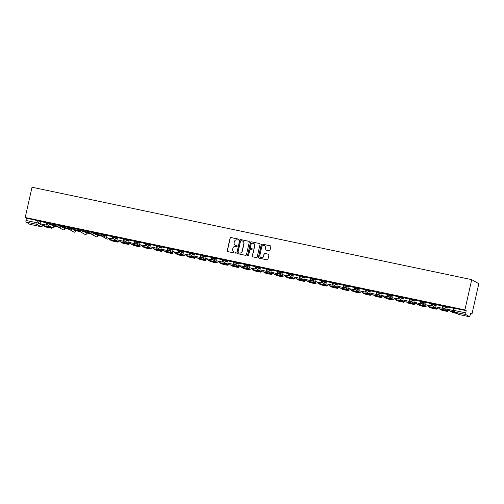 <?xml version="1.0" encoding="UTF-8"?>
<svg xmlns="http://www.w3.org/2000/svg" width="504" height="504" viewBox="0 0 504 504"><rect width="100%" height="100%" fill="white"/><g stroke="black" fill="none" stroke-linecap="round" stroke-linejoin="round"><path stroke-width="0.76" d="M238.657 239.658A0.504 0.491 -60.1 0 0 238.285 239.06L230.933 237.516A0.724 0.706 -60.1 0 0 230.082 238.077L227.228 250.746A0.724 0.706 -60.1 0 0 227.764 251.597L235.11 253.14A0.504 0.491 -60.1 0 0 235.475 252.214A0.504 0.491 -60.1 0 0 235.337 252.157L234.385 251.956A2.312 2.255 -60.1 0 1 232.678 249.241L232.917 248.182A2.312 2.255 -60.1 0 1 235.639 246.393L236.59 246.595A0.504 0.491 -60.1 0 0 236.949 245.662A0.504 0.491 -60.1 0 0 236.811 245.612L235.859 245.41A2.312 2.255 -60.1 0 1 234.152 242.689L234.392 241.637A2.312 2.255 -60.1 0 1 237.113 239.847L238.064 240.049A0.504 0.491 -60.1 0 0 238.657 239.658M238.493 239.161A0.504 0.491 -60.1 0 0 238.43 239.142L231.078 237.598A0.724 0.706 -60.1 0 0 230.227 238.159L227.367 250.828A0.724 0.706 -60.1 0 0 227.632 251.559M235.544 252.258A0.504 0.491 -60.1 0 0 235.475 252.239L234.385 251.956M237.019 245.713A0.504 0.491 -60.1 0 0 236.949 245.694L235.859 245.41M269.149 250.746A0.724 0.706 -60.1 0 0 269.999 250.186L270.799 246.632A0.724 0.706 -60.1 0 0 270.27 245.782L262.105 244.068A0.724 0.706 -60.1 0 0 261.255 244.629L258.401 257.298A0.724 0.706 -60.1 0 0 258.93 258.149L267.095 259.862A0.724 0.706 -60.1 0 0 267.945 259.308L268.916 255.011A0.724 0.706 -60.1 0 0 268.38 254.161L264.883 253.43A0.724 0.706 -60.1 0 0 264.033 253.984L263.554 256.114A1.934 1.884 -60.1 0 1 260.738 257.405A1.934 1.884 -60.1 0 1 259.856 255.339L261.733 246.998A1.934 1.884 -60.1 0 1 264.55 245.706A1.934 1.884 -60.1 0 1 265.438 247.773L265.123 249.165A0.724 0.706 -60.1 0 0 265.658 250.016L269.149 250.746M471.725 279.644L464.902 309.916L25.2 217.501L32.023 187.236L471.725 279.644L478.8 283.714L471.977 313.979L470.629 313.696M249.285 242.109A0.724 0.706 -60.1 0 0 248.749 241.265L240.584 239.545A0.724 0.706 -60.1 0 0 239.734 240.106L236.88 252.775A0.724 0.706 -60.1 0 0 237.416 253.625L245.58 255.345A0.724 0.706 -60.1 0 0 246.431 254.785L249.285 242.109M251.345 241.807L259.51 243.52A0.724 0.706 -60.1 0 1 260.045 244.371L257.185 257.046A0.724 0.706 -60.1 0 1 256.334 257.601L252.844 256.87A0.724 0.706 -60.1 0 1 252.309 256.019L253.468 250.879A0.724 0.706 -60.1 0 0 252.932 250.028L250.614 249.543A0.724 0.706 -60.1 0 0 249.763 250.104L248.56 255.452A0.504 0.491 -60.1 0 1 247.823 255.793A0.504 0.491 -60.1 0 1 247.59 255.251L250.494 242.367A0.724 0.706 -60.1 0 1 251.345 241.807L259.51 243.52M53.985 226.132L58.357 227.052M64.978 228.444L69.35 229.364M75.978 230.756L80.35 231.676M86.972 233.069L91.344 233.988M97.971 235.381L102.343 236.294M464.902 309.916L466.156 310.634L465.614 314.452L469.621 316.758L470.723 313.261L471.977 313.979M25.2 217.501L26.454 218.226L39.073 220.979L40.433 221.76M25.912 222.043L29.919 224.349L40.843 226.643L36.836 224.343L25.912 222.043L25.95 220.45L36.88 222.743L38.569 223.203L42.563 225.546M26.454 218.226L25.95 220.45M29.956 224.356L40.862 226.649A1.474 1.436 -60.1 0 0 42.575 225.502L42.84 224.343M46.96 222.888L40.503 221.464M51.679 223.883L58.023 225.212L51.691 223.808M58.004 226.164L54.526 225.433M62.672 226.189L69.016 227.524L62.691 226.12M68.998 228.476L65.52 227.745M73.672 228.501L80.01 229.837L73.685 228.432M79.997 230.788L76.52 230.057M84.666 230.813L91.01 232.149L84.685 230.738M90.991 233.1L87.513 232.369M95.659 233.125L102.003 234.461L95.678 233.05M101.991 235.412L98.507 234.675M112.934 236.754L106.445 235.311L105.979 237.548L112.253 238.864L112.751 236.641M116.978 239.854L123.43 241.277L123.782 238.959L117.438 237.623L116.978 239.854L123.247 241.177L123.751 238.953M134.927 241.378L128.47 239.954M145.921 243.69L139.463 242.267M156.92 246.002L150.431 244.56L149.965 246.79L156.24 248.107L156.738 245.883M167.914 248.308L161.456 246.891M171.958 251.408L178.416 252.838L178.762 250.513L172.418 249.178L171.958 251.408L178.227 252.731L178.731 250.507M189.907 252.932L183.418 251.49L182.952 253.72L189.227 255.043L189.724 252.819M200.907 255.244L194.443 253.821M204.945 258.344L211.403 259.768L211.756 257.443L205.412 256.114L204.945 258.344L211.22 259.661L211.718 257.437M222.894 259.862L216.436 258.445M233.894 262.174L227.405 260.732L226.939 262.968L233.207 264.285L233.711 262.061M237.932 265.274L244.39 266.698L244.742 264.38L238.398 263.044L237.932 265.274L244.207 266.597L244.705 264.373M255.887 266.799L249.43 265.375M266.881 269.111L260.392 267.668L259.925 269.898L266.2 271.215L266.698 268.991M277.874 271.423L271.417 269.999M288.874 273.729L282.416 272.311M292.912 276.835L299.37 278.258L299.723 275.934L293.378 274.598L292.912 276.835L299.187 278.151L299.685 275.927M310.867 278.353L304.372 276.91L303.906 279.14L310.18 280.463L310.685 278.239M321.861 280.665L315.403 279.241M325.899 283.765L332.356 285.188L332.709 282.87L326.365 281.534L325.899 283.765L332.174 285.081L332.678 282.857M343.854 285.289L337.396 283.865M354.848 287.595L348.359 286.159L347.892 288.389L354.167 289.706L354.665 287.482M358.886 290.695L365.343 292.125L365.696 289.8L359.352 288.464L358.886 290.695L365.161 292.018L365.665 289.794M376.841 292.219L370.383 290.795M387.834 294.531L381.345 293.089L380.879 295.319L387.154 296.636L387.658 294.412M398.834 296.843L392.345 295.401L391.879 297.631L398.147 298.948L398.651 296.724M409.828 299.149L403.37 297.732M413.872 302.255L420.323 303.679L420.676 301.354L414.332 300.019L413.872 302.255L420.141 303.572L420.645 301.348M431.821 303.773L425.332 302.331L424.866 304.561L431.141 305.884L431.638 303.66M442.814 306.086L436.357 304.662M446.859 309.185L453.316 310.609L453.669 308.291L447.325 306.955L446.859 309.185L453.127 310.502L453.631 308.278M443.104 305.89L445.927 306.482L447.287 307.27M432.111 303.584L434.927 304.177L436.294 304.958M421.111 301.272L423.933 301.864L425.294 302.646M410.117 298.96L412.94 299.552L414.301 300.334M399.124 296.648L401.94 297.24L403.307 298.028M388.124 294.336L390.946 294.928L392.307 295.716M377.131 292.024L381.314 293.404M366.131 289.718L368.953 290.31L370.314 291.091M355.137 287.406L357.96 287.998L359.321 288.779M344.144 285.094L346.96 285.686L348.327 286.467M333.144 282.782L335.966 283.374L337.327 284.161M322.151 280.47L324.967 281.062L326.334 281.849M311.151 278.164L313.973 278.756L315.334 279.537M300.157 275.852L302.98 276.444L304.34 277.225M289.164 273.54L291.98 274.132L293.347 274.913M278.164 271.228L280.986 271.82L282.347 272.607M267.17 268.916L269.987 269.508L271.354 270.295M256.171 266.603L258.993 267.196L260.354 267.983M245.177 264.298L247.993 264.89L249.36 265.671M234.184 261.986L237 262.578L238.367 263.359M223.184 259.673L226.006 260.266L227.367 261.047M212.19 257.361L215.006 257.954L216.374 258.741M201.191 255.049L204.013 255.641L205.374 256.429M190.197 252.737L194.38 254.117M179.203 250.431L182.02 251.023L183.38 251.805M168.204 248.119L171.026 248.711L172.387 249.493M157.21 245.807L160.026 246.399L161.393 247.181M146.21 243.495L149.033 244.087L150.394 244.875M135.217 241.183L138.033 241.775L139.4 242.563M124.217 238.877L127.04 239.469L128.4 240.251M113.224 236.565L116.046 237.157L117.407 237.938M102.23 234.253L105.046 234.845L106.413 235.626M91.23 231.941L94.053 232.533L98.059 234.839L97.908 235.651L98.059 234.839M80.237 229.629L83.053 230.221L87.06 232.527L86.908 233.339L87.06 232.527M69.237 227.317L72.059 227.909L76.066 230.215L75.915 231.034L76.066 230.215M58.244 225.011L61.066 225.603L65.066 227.903L64.921 228.722L65.066 227.903M47.25 222.699L50.066 223.291L54.073 225.59L53.922 226.409L54.073 225.59M54.508 225.508L58.01 226.246M65.501 227.821L69.004 228.558M76.501 230.133L80.004 230.863M87.494 232.439L90.997 233.176M98.494 234.751L101.991 235.488M466.156 310.634L454.104 308.202M235.286 245.202A2.312 2.255 -60.1 0 0 235.998 245.492M233.812 251.748A2.312 2.255 -60.1 0 0 234.524 252.038M249.02 241.384A0.724 0.706 -60.1 0 0 248.894 241.34L240.729 239.627A0.724 0.706 -60.1 0 0 239.879 240.188L237.019 252.857A0.724 0.706 -60.1 0 0 237.283 253.588M241.126 240.692A0.504 0.491 -60.1 0 0 240.528 241.082L238.02 252.208A0.504 0.491 -60.1 0 0 238.398 252.8L239.4 253.014A2.312 2.255 -60.1 0 0 242.122 251.225L243.835 243.621A2.312 2.255 -60.1 0 0 242.128 240.899L241.126 240.692M242.846 241.189A2.312 2.255 -60.1 0 1 243.974 243.703L242.26 251.307A2.312 2.255 -60.1 0 1 239.539 253.09L238.537 252.882M253.203 250.154A0.724 0.706 -60.1 0 1 253.607 250.961L252.454 256.101A0.724 0.706 -60.1 0 0 252.712 256.826M251.49 241.888A0.724 0.706 -60.1 0 0 250.639 242.449L247.735 255.333A0.504 0.491 -60.1 0 0 247.899 255.824M254.671 245.549A1.934 1.884 -60.1 0 0 253.783 243.482A1.934 1.884 -60.1 0 0 250.967 244.768L250.305 247.71A0.724 0.706 -60.1 0 0 250.841 248.56L253.159 249.045A0.724 0.706 -60.1 0 0 254.01 248.485L254.81 245.631A1.934 1.884 -60.1 0 0 253.852 243.52M254.81 245.631L254.148 248.567A0.724 0.706 -60.1 0 1 253.298 249.127L250.979 248.642M264.619 245.75A1.934 1.884 -60.1 0 1 265.577 247.855L265.262 249.247A0.724 0.706 -60.1 0 0 265.526 249.971M260.814 257.443A1.934 1.884 -60.1 0 0 263.699 256.196L263.554 256.114M268.651 254.281A0.724 0.706 -60.1 0 0 268.525 254.243L265.028 253.512A0.724 0.706 -60.1 0 0 264.178 254.066L263.699 256.196M270.541 245.908A0.724 0.706 -60.1 0 0 270.409 245.864L262.244 244.15A0.724 0.706 -60.1 0 0 261.393 244.711L258.539 257.38A0.724 0.706 -60.1 0 0 258.804 258.111M46.595 226.321L45.032 226.019L46.677 226.964L49.921 227.644L46.595 226.321M46.966 222.869L46.462 225.105L40.005 223.681L40.503 221.458M46.274 224.998L46.778 222.774M46.462 225.105L40.005 223.681M49.486 226.844L43.218 225.527L45.65 226.926L48.189 227.613L51.969 228.287L49.486 226.844A1.84 0.391 -78.1 0 1 49.367 225.994M43.218 225.527A1.84 0.391 -78.1 0 1 43.117 224.4M46.815 226.372L46.677 226.964M112.568 240.188L111.012 239.885L112.657 240.83L115.895 241.511L112.568 240.188M112.94 236.735L112.436 238.972L105.979 237.548M115.466 240.71L109.192 239.394L111.63 240.792L116.21 241.907L117.942 242.153L115.466 240.71A1.84 0.391 -78.1 0 1 115.34 239.86M109.192 239.394A1.84 0.391 -78.1 0 1 109.091 238.266M112.789 240.238L112.657 240.83M123.568 242.5L122.006 242.197L123.65 243.142L126.895 243.823L123.568 242.5M126.46 243.023L120.191 241.7L122.623 243.104L125.162 243.791L128.936 244.459L126.46 243.023A1.84 0.391 -78.1 0 1 126.34 242.166M120.191 241.7A1.84 0.391 -78.1 0 1 120.091 240.578M123.782 242.544L123.65 243.142M134.562 244.812L133.006 244.509L134.65 245.454L137.888 246.135L134.562 244.812M134.933 241.353L134.429 243.589L127.972 242.166L128.47 239.942M134.247 243.482L134.744 241.265M134.429 243.589L127.972 242.166M137.46 245.335L131.185 244.012L133.617 245.41L136.156 246.103L139.936 246.771L137.46 245.335A1.84 0.391 -78.1 0 1 137.334 244.478M131.185 244.012A1.84 0.391 -78.1 0 1 131.084 242.89M134.782 244.856L134.65 245.454M145.555 247.124L143.999 246.815L145.643 247.76L148.888 248.441L145.555 247.124M145.927 243.665L145.423 245.902L138.965 244.478L139.469 242.254M145.24 245.794L145.744 243.571M145.423 245.902L138.965 244.478M148.453 247.64L142.178 246.324L144.617 247.722L149.197 248.844L150.929 249.083L148.453 247.64A1.84 0.391 -78.1 0 1 148.333 246.79M142.178 246.324A1.84 0.391 -78.1 0 1 142.084 245.202M145.776 247.168L145.643 247.76M156.555 249.436L154.993 249.127L156.637 250.072L159.881 250.753L156.555 249.436M156.927 245.977L156.423 248.214L149.965 246.79M159.453 249.953L153.178 248.636L155.61 250.034L160.196 251.156L161.929 251.395L159.453 249.953A1.84 0.391 -78.1 0 1 159.327 249.102M153.178 248.636A1.84 0.391 -78.1 0 1 153.077 247.508M156.775 249.48L156.637 250.072M167.548 251.742L165.992 251.439L167.637 252.384L170.875 253.065L167.548 251.742M167.92 248.289L167.416 250.526L160.959 249.102L161.463 246.878M167.233 250.419L167.731 248.195M167.416 250.526L160.959 249.102M170.447 252.265L164.172 250.948L166.61 252.347L171.19 253.462L172.922 253.707L170.447 252.265A1.84 0.391 -78.1 0 1 170.321 251.414M164.172 250.948A1.84 0.391 -78.1 0 1 164.071 249.82M167.769 251.792L167.637 252.384M178.548 254.054L176.986 253.751L178.63 254.696L181.875 255.377L178.548 254.054M181.44 254.577L175.172 253.26L177.603 254.659L180.142 255.345L183.916 256.019L181.44 254.577A1.84 0.391 -78.1 0 1 181.32 253.726M175.172 253.26A1.84 0.391 -78.1 0 1 175.071 252.132M178.762 254.104L178.63 254.696M189.542 256.366L187.986 256.063L189.63 257.008L192.868 257.689L189.542 256.366M189.913 252.913L189.409 255.144L182.952 253.72M192.44 256.889L186.165 255.566L188.597 256.971L191.136 257.657L194.916 258.325L192.44 256.889A1.84 0.391 -78.1 0 1 192.314 256.032M186.165 255.566A1.84 0.391 -78.1 0 1 186.064 254.444M189.762 256.41L189.63 257.008M200.535 258.678L198.979 258.369L200.624 259.314L203.868 260.001L200.535 258.678M200.907 255.219L200.403 257.456L193.946 256.032L194.45 253.808M200.22 257.349L200.724 255.125M200.403 257.456L193.946 256.032M203.433 259.201L197.159 257.878L199.597 259.276L202.136 259.969L205.909 260.637L203.433 259.201A1.84 0.391 -78.1 0 1 203.314 258.344M197.159 257.878A1.84 0.391 -78.1 0 1 197.064 256.757M200.756 258.722L200.624 259.314M211.535 260.99L209.973 260.681L211.617 261.626L214.862 262.307L211.535 260.99M214.433 261.507L208.158 260.19L210.59 261.589L215.177 262.71L216.909 262.949L214.433 261.507A1.84 0.391 -78.1 0 1 214.307 260.656M208.158 260.19A1.84 0.391 -78.1 0 1 208.058 259.062M211.756 261.034L211.617 261.626M222.529 263.296L220.972 262.993L222.617 263.938L225.855 264.619L222.529 263.296M222.9 259.844L222.396 262.08L215.939 260.656L216.443 258.432M222.214 261.973L222.711 259.749M222.396 262.08L215.939 260.656M225.427 263.819L219.152 262.502L221.59 263.901L226.17 265.016L227.903 265.262L225.427 263.819A1.84 0.391 -78.1 0 1 225.301 262.968M219.152 262.502A1.84 0.391 -78.1 0 1 219.057 261.374M222.749 263.346L222.617 263.938M233.528 265.608L231.966 265.306L233.61 266.251L236.855 266.931L233.528 265.608M233.9 262.156L233.396 264.392L226.939 262.968M236.42 266.131L230.152 264.814L232.583 266.213L235.122 266.899L238.896 267.574L236.42 266.131A1.84 0.391 -78.1 0 1 236.3 265.28M230.152 264.814A1.84 0.391 -78.1 0 1 230.051 263.687M233.743 265.658L233.61 266.251M244.522 267.92L242.966 267.618L244.61 268.563L247.848 269.243L244.522 267.92M247.42 268.443L241.145 267.126L243.577 268.525L246.116 269.212L249.896 269.886L247.42 268.443A1.84 0.391 -78.1 0 1 247.294 267.593M241.145 267.126A1.84 0.391 -78.1 0 1 241.044 265.999M244.742 267.971L244.61 268.563M255.515 270.232L253.959 269.93L255.604 270.875L258.848 271.555L255.515 270.232M255.887 266.78L255.383 269.01L248.926 267.586L249.43 265.362M255.2 268.909L255.704 266.685M255.383 269.01L248.926 267.586M258.413 270.755L252.139 269.432L254.577 270.831L257.116 271.524L260.889 272.192L258.413 270.755A1.84 0.391 -78.1 0 1 258.294 269.898M252.139 269.432A1.84 0.391 -78.1 0 1 252.044 268.311M255.736 270.276L255.604 270.875M266.515 272.544L264.953 272.236L266.597 273.181L269.842 273.867L266.515 272.544M266.887 269.086L266.383 271.322L259.925 269.898M269.413 273.061L263.138 271.744L265.57 273.143L268.109 273.836L271.889 274.504L269.413 273.061A1.84 0.391 -78.1 0 1 269.287 272.21M263.138 271.744A1.84 0.391 -78.1 0 1 263.038 270.623M266.736 272.588L266.597 273.181M277.509 274.856L275.953 274.548L277.597 275.493L280.841 276.173L277.509 274.856M277.88 271.398L277.376 273.634L270.919 272.21L271.423 269.987M277.194 273.527L277.698 271.303M277.376 273.634L270.919 272.21M280.407 275.373L274.132 274.056L276.57 275.455L281.15 276.576L282.883 276.816L280.407 275.373A1.84 0.391 -78.1 0 1 280.281 274.522M274.132 274.056A1.84 0.391 -78.1 0 1 274.037 272.929M277.729 274.901L277.597 275.493M288.508 277.162L286.946 276.86L288.59 277.805L291.835 278.485L288.508 277.162M288.88 273.71L288.376 275.946L281.919 274.522L282.416 272.299M288.187 275.839L288.691 273.615M288.376 275.946L281.919 274.522M291.4 277.685L285.132 276.368L287.563 277.767L290.102 278.454L293.876 279.128L291.4 277.685A1.84 0.391 -78.1 0 1 291.281 276.835M285.132 276.368A1.84 0.391 -78.1 0 1 285.031 275.241M288.729 277.213L288.59 277.805M299.502 279.474L297.946 279.172L299.59 280.117L302.828 280.797L299.502 279.474M302.4 279.997L296.125 278.68L298.557 280.079L303.143 281.194L304.876 281.44L302.4 279.997A1.84 0.391 -78.1 0 1 302.274 279.147M296.125 278.68A1.84 0.391 -78.1 0 1 296.024 277.553M299.723 279.525L299.59 280.117M310.502 281.786L308.939 281.484L310.584 282.429L313.828 283.109L310.502 281.786M310.867 278.334L310.363 280.564L303.906 279.14M313.394 282.309L307.119 280.986L309.557 282.391L312.096 283.078L315.869 283.746L313.394 282.309A1.84 0.391 -78.1 0 1 313.274 281.452M307.119 280.986A1.84 0.391 -78.1 0 1 307.024 279.865M310.716 281.831L310.584 282.429M321.495 284.099L319.939 283.796L321.577 284.741L324.822 285.422L321.495 284.099M321.867 280.646L321.363 282.876L314.906 281.452L315.403 279.229M321.18 282.769L321.678 280.552M321.363 282.876L314.906 281.452M324.393 284.621L318.118 283.298L320.55 284.697L323.089 285.39L326.869 286.058L324.393 284.621A1.84 0.391 -78.1 0 1 324.267 283.765M318.118 283.298A1.84 0.391 -78.1 0 1 318.018 282.177M321.716 284.143L321.577 284.741M332.489 286.411L330.933 286.102L332.577 287.047L335.821 287.734L332.489 286.411M335.387 286.927L329.112 285.611L331.55 287.009L336.13 288.131L337.863 288.37L335.387 286.927A1.84 0.391 -78.1 0 1 335.261 286.077M329.112 285.611A1.84 0.391 -78.1 0 1 329.017 284.489M332.709 286.455L332.577 287.047M343.489 288.723L341.926 288.414L343.571 289.359L346.815 290.039L343.489 288.723M343.86 285.264L343.356 287.5L336.899 286.077L337.396 283.853M343.167 287.393L343.671 285.169M343.356 287.5L336.899 286.077M346.38 289.239L340.112 287.923L342.544 289.321L347.13 290.443L348.863 290.682L346.38 289.239A1.84 0.391 -78.1 0 1 346.261 288.389M340.112 287.923A1.84 0.391 -78.1 0 1 340.011 286.795M343.709 288.767L343.571 289.359M354.482 291.029L352.926 290.726L354.57 291.671L357.809 292.351L354.482 291.029M354.854 287.576L354.35 289.813L347.892 288.389M357.38 291.551L351.105 290.235L353.537 291.633L358.124 292.748L359.856 292.994L357.38 291.551A1.84 0.391 -78.1 0 1 357.254 290.701M351.105 290.235A1.84 0.391 -78.1 0 1 351.005 289.107M354.703 291.079L354.57 291.671M365.482 293.341L363.919 293.038L365.564 293.983L368.808 294.664L365.482 293.341M368.374 293.863L362.099 292.547L364.537 293.945L369.117 295.06L370.849 295.306L368.374 293.863A1.84 0.391 -78.1 0 1 368.254 293.013M362.099 292.547A1.84 0.391 -78.1 0 1 362.004 291.419M365.696 293.391L365.564 293.983M376.475 295.653L374.919 295.35L376.564 296.295L379.802 296.976L376.475 295.653M376.847 292.2L376.343 294.43L369.886 293.007L370.383 290.783M376.16 294.33L376.658 292.106M376.343 294.43L369.886 293.007M379.373 296.176L373.099 294.853L375.53 296.257L378.069 296.944L381.849 297.612L379.373 296.176A1.84 0.391 -78.1 0 1 379.247 295.319M373.099 294.853A1.84 0.391 -78.1 0 1 372.998 293.731M376.696 295.697L376.564 296.295M387.469 297.965L385.913 297.656L387.557 298.601L390.802 299.288L387.469 297.965M387.841 294.506L387.337 296.743L380.879 295.319M390.367 298.488L384.092 297.165L386.53 298.563L389.069 299.256L392.843 299.924L390.367 298.488A1.84 0.391 -78.1 0 1 390.241 297.631M384.092 297.165A1.84 0.391 -78.1 0 1 383.998 296.043M387.689 298.009L387.557 298.601M398.469 300.277L396.906 299.968L398.551 300.913L401.795 301.594L398.469 300.277M398.84 296.818L398.336 299.055L391.879 297.631M401.36 300.793L395.092 299.477L397.524 300.875L402.11 301.997L403.843 302.236L401.36 300.793A1.84 0.391 -78.1 0 1 401.241 299.943M395.092 299.477A1.84 0.391 -78.1 0 1 394.991 298.349M398.689 300.321L398.551 300.913M409.462 302.583L407.906 302.28L409.55 303.225L412.789 303.906L409.462 302.583M409.834 299.13L409.33 301.367L402.872 299.943L403.376 297.719M409.147 301.26L409.645 299.036M409.33 301.367L402.872 299.943M412.36 303.106L406.085 301.789L408.524 303.188L413.104 304.303L414.836 304.548L412.36 303.106A1.84 0.391 -78.1 0 1 412.234 302.255M406.085 301.789A1.84 0.391 -78.1 0 1 405.985 300.661M409.683 302.633L409.55 303.225M420.462 304.895L418.9 304.592L420.544 305.537L423.788 306.218L420.462 304.895M423.354 305.418L417.085 304.101L419.517 305.5L422.056 306.186L425.83 306.86L423.354 305.418A1.84 0.391 -78.1 0 1 423.234 304.567M417.085 304.101A1.84 0.391 -78.1 0 1 416.984 302.973M420.676 304.945L420.544 305.537M431.456 307.207L429.899 306.904L431.544 307.849L434.782 308.53L431.456 307.207M431.827 303.755L431.323 305.985L424.866 304.561M434.354 307.73L428.079 306.413L430.511 307.812L433.049 308.498L436.829 309.173L434.354 307.73A1.84 0.391 -78.1 0 1 434.228 306.879M428.079 306.413A1.84 0.391 -78.1 0 1 427.978 305.285M431.676 307.257L431.544 307.849M442.449 309.519L440.893 309.217L442.537 310.162L445.782 310.842L442.449 309.519M442.821 306.067L442.317 308.297L435.859 306.873L436.363 304.649M442.134 308.196L442.638 305.972M442.317 308.297L435.859 306.873M445.347 310.042L439.072 308.719L441.51 310.118L444.049 310.81L447.823 311.478L445.347 310.042A1.84 0.391 -78.1 0 1 445.227 309.185M439.072 308.719A1.84 0.391 -78.1 0 1 438.978 307.598M442.669 309.563L442.537 310.162M454.299 312.014L451.886 311.522L453.531 312.467L456.038 313.016M456.901 313.513L452.504 312.43L450.072 311.031A1.84 0.391 -78.1 0 1 449.971 309.91M453.669 311.875L453.531 312.467M465.614 314.452L454.69 312.159L458.69 314.458L469.621 316.758L458.716 314.471A1.474 1.436 119.9 0 1 458.281 314.301A1.474 1.474 0 0 0 458.716 314.471L458.734 314.471M39.073 220.979L38.569 223.203A1.474 1.436 -60.1 0 1 36.836 224.343L37.378 220.519M445.927 306.482L445.75 307.276L447.111 308.057M434.927 304.177L434.75 304.964L436.118 305.745M423.933 301.864L423.757 302.652L425.118 303.433M412.94 299.552L412.757 300.34L414.124 301.127M401.94 297.24L401.764 298.028L403.124 298.815M390.946 294.928L390.77 295.722L392.131 296.503M379.947 292.622L379.77 293.41L381.137 294.191M368.953 290.31L368.777 291.098L370.138 291.879M357.96 287.998L357.777 288.786L359.144 289.573M346.96 285.686L346.784 286.474L348.144 287.261M335.966 283.374L335.79 284.161L337.151 284.949M324.967 281.062L324.79 281.856L326.157 282.637M313.973 278.756L313.797 279.544L315.158 280.325M302.98 276.444L302.797 277.231L304.164 278.013M291.98 274.132L291.803 274.919L293.164 275.707M280.986 271.82L280.804 272.607L282.171 273.395M269.987 269.508L269.81 270.302L271.177 271.083M258.993 267.196L258.817 267.989L260.177 268.771M247.993 264.89L247.817 265.677L249.184 266.459M237 262.578L236.823 263.365L238.184 264.146M226.006 260.266L225.823 261.053L227.191 261.841M215.006 257.954L214.83 258.741L216.191 259.529M204.013 255.641L203.837 256.435L205.197 257.216M193.013 253.336L192.837 254.123L194.204 254.904M182.02 251.023L181.843 251.811L183.204 252.592M171.026 248.711L170.843 249.499L172.211 250.286M160.026 246.399L159.85 247.187L161.211 247.974M149.033 244.087L148.856 244.875L150.217 245.662M138.033 241.775L137.857 242.569L139.224 243.35M127.04 239.469L126.863 240.257L128.224 241.038M116.046 237.157L115.863 237.945L117.23 238.726M105.046 234.845L104.87 235.633L106.231 236.42M94.053 232.533L93.876 233.321L97.877 235.626A1.474 1.436 119.9 0 1 96.144 236.76A1.474 1.436 -60.1 0 1 95.735 236.609A1.474 1.474 0 0 0 97.908 235.651M83.053 230.221L82.877 231.015L86.883 233.314A1.474 1.436 119.9 0 1 85.151 234.454A1.474 1.436 -60.1 0 1 84.741 234.297A1.474 1.474 0 0 0 86.908 233.339M72.059 227.909L71.883 228.703L75.89 231.002A1.474 1.436 119.9 0 1 74.151 232.142A1.474 1.436 -60.1 0 1 73.742 231.985A1.474 1.474 0 0 0 75.915 231.034M61.066 225.603L60.883 226.391L64.89 228.69A1.474 1.436 119.9 0 1 63.157 229.83A1.474 1.436 -60.1 0 1 62.748 229.673A1.474 1.474 0 0 0 64.921 228.722M50.066 223.291L49.89 224.078L53.896 226.378A1.474 1.436 119.9 0 1 52.164 227.518A1.474 1.436 -60.1 0 1 51.748 227.361A1.474 1.474 0 0 0 53.922 226.409M47.067 223.486L49.89 224.078A1.474 1.436 119.9 0 1 47.748 225.061A1.474 1.436 119.9 0 1 47.067 223.486M58.067 225.798L60.883 226.391A1.474 1.436 119.9 0 1 58.741 227.373A1.474 1.436 119.9 0 1 58.067 225.798M69.061 228.11L71.883 228.703A1.474 1.436 119.9 0 1 69.735 229.679A1.474 1.436 119.9 0 1 69.061 228.11M80.06 230.416L82.877 231.015A1.474 1.436 119.9 0 1 80.735 231.991A1.474 1.436 119.9 0 1 80.06 230.416M91.054 232.728L93.876 233.321A1.474 1.436 119.9 0 1 91.728 234.303A1.474 1.436 119.9 0 1 91.054 232.728M102.047 235.04L104.87 235.633A1.474 1.436 119.9 0 1 102.728 236.615A1.474 1.436 119.9 0 1 102.047 235.04M113.047 237.352L115.863 237.945A1.474 1.436 119.9 0 1 113.721 238.928A1.474 1.436 119.9 0 1 113.047 237.352M124.041 239.665L126.863 240.257A1.474 1.436 119.9 0 1 124.715 241.24A1.474 1.436 119.9 0 1 124.041 239.665M135.041 241.977L137.857 242.569A1.474 1.436 119.9 0 1 135.715 243.545A1.474 1.436 119.9 0 1 135.041 241.977M146.034 244.282L148.856 244.875A1.474 1.436 119.9 0 1 146.708 245.858A1.474 1.436 119.9 0 1 146.034 244.282M157.028 246.595L159.85 247.187A1.474 1.436 119.9 0 1 157.708 248.17A1.474 1.436 119.9 0 1 157.028 246.595M168.027 248.907L170.843 249.499A1.474 1.436 119.9 0 1 168.701 250.482A1.474 1.436 119.9 0 1 168.027 248.907M179.021 251.219L181.843 251.811A1.474 1.436 119.9 0 1 179.695 252.794A1.474 1.436 119.9 0 1 179.021 251.219M190.021 253.531L192.837 254.123A1.474 1.436 119.9 0 1 190.695 255.106A1.474 1.436 119.9 0 1 190.021 253.531M201.014 255.843L203.837 256.435A1.474 1.436 119.9 0 1 201.688 257.412A1.474 1.436 119.9 0 1 201.014 255.843M212.014 258.149L214.83 258.741A1.474 1.436 119.9 0 1 212.688 259.724A1.474 1.436 119.9 0 1 212.014 258.149M223.007 260.461L225.823 261.053A1.474 1.436 119.9 0 1 223.681 262.036A1.474 1.436 119.9 0 1 223.007 260.461M234.001 262.773L236.823 263.365A1.474 1.436 119.9 0 1 234.681 264.348A1.474 1.436 119.9 0 1 234.001 262.773M245.001 265.085L247.817 265.677A1.474 1.436 119.9 0 1 245.675 266.66A1.474 1.436 119.9 0 1 245.001 265.085M255.994 267.397L258.817 267.989A1.474 1.436 119.9 0 1 256.668 268.966A1.474 1.436 119.9 0 1 255.994 267.397M266.994 269.703L269.81 270.302A1.474 1.436 119.9 0 1 267.668 271.278A1.474 1.436 119.9 0 1 266.994 269.703M277.988 272.015L280.804 272.607A1.474 1.436 119.9 0 1 278.662 273.59A1.474 1.436 119.9 0 1 277.988 272.015M288.981 274.327L291.803 274.919A1.474 1.436 119.9 0 1 289.661 275.902A1.474 1.436 119.9 0 1 288.981 274.327M299.981 276.639L302.797 277.231A1.474 1.436 119.9 0 1 300.655 278.214A1.474 1.436 119.9 0 1 299.981 276.639M310.974 278.951L313.797 279.544A1.474 1.436 119.9 0 1 311.648 280.526A1.474 1.436 119.9 0 1 310.974 278.951M321.974 281.264L324.79 281.856A1.474 1.436 119.9 0 1 322.648 282.832A1.474 1.436 119.9 0 1 321.974 281.264M332.968 283.569L335.79 284.161A1.474 1.436 119.9 0 1 333.642 285.144A1.474 1.436 119.9 0 1 332.968 283.569M343.961 285.881L346.784 286.474A1.474 1.436 119.9 0 1 344.641 287.456A1.474 1.436 119.9 0 1 343.961 285.881M354.961 288.193L357.777 288.786A1.474 1.436 119.9 0 1 355.635 289.769A1.474 1.436 119.9 0 1 354.961 288.193M365.954 290.506L368.777 291.098A1.474 1.436 119.9 0 1 366.629 292.081A1.474 1.436 119.9 0 1 365.954 290.506M376.954 292.818L379.77 293.41A1.474 1.436 119.9 0 1 377.628 294.393A1.474 1.436 119.9 0 1 376.954 292.818M387.948 295.13L390.77 295.722A1.474 1.436 119.9 0 1 388.622 296.698A1.474 1.436 119.9 0 1 387.948 295.13M398.941 297.436L401.764 298.028A1.474 1.436 119.9 0 1 399.622 299.011A1.474 1.436 119.9 0 1 398.941 297.436M409.941 299.748L412.757 300.34A1.474 1.436 119.9 0 1 410.615 301.323A1.474 1.436 119.9 0 1 409.941 299.748M420.935 302.06L423.757 302.652A1.474 1.436 119.9 0 1 421.609 303.635A1.474 1.436 119.9 0 1 420.935 302.06M431.934 304.372L434.75 304.964A1.474 1.436 119.9 0 1 432.608 305.947A1.474 1.436 119.9 0 1 431.934 304.372M442.928 306.684L445.75 307.276A1.474 1.436 119.9 0 1 443.602 308.259A1.474 1.436 119.9 0 1 442.928 306.684M108.788 238.203A1.474 1.436 119.9 0 1 107.144 239.072A1.474 1.436 -60.1 0 1 106.728 238.915A1.474 1.474 0 0 0 108.826 238.209M119.782 240.515A1.474 1.436 119.9 0 1 118.138 241.384L117.942 242.153M119.82 240.521A1.474 1.474 0 0 1 117.728 241.227A1.474 1.436 -60.1 0 0 118.138 241.384M130.782 242.827A1.474 1.436 119.9 0 1 129.137 243.697A1.474 1.436 -60.1 0 1 128.722 243.539A1.474 1.474 0 0 0 130.82 242.833M141.775 245.133A1.474 1.436 119.9 0 1 140.131 246.009A1.474 1.436 -60.1 0 1 139.721 245.851A1.474 1.474 0 0 0 141.813 245.146M152.775 247.445A1.474 1.436 119.9 0 1 151.124 248.321A1.474 1.436 -60.1 0 1 150.715 248.163A1.474 1.474 0 0 0 152.806 247.451M163.768 249.757A1.474 1.436 119.9 0 1 162.124 250.627A1.474 1.436 -60.1 0 1 161.708 250.475A1.474 1.474 0 0 0 163.806 249.763M174.762 252.069A1.474 1.436 119.9 0 1 173.118 252.939A1.474 1.436 -60.1 0 1 172.708 252.781A1.474 1.474 0 0 0 174.8 252.076M185.762 254.381A1.474 1.436 119.9 0 1 184.118 255.251A1.474 1.436 -60.1 0 1 183.702 255.093A1.474 1.474 0 0 0 185.8 254.388M196.755 256.687A1.474 1.436 119.9 0 1 195.111 257.563A1.474 1.436 -60.1 0 1 194.702 257.405A1.474 1.474 0 0 0 196.793 256.7M207.755 258.999A1.474 1.436 119.9 0 1 206.104 259.875A1.474 1.436 -60.1 0 1 205.695 259.718A1.474 1.474 0 0 0 207.787 259.012M218.749 261.311A1.474 1.436 119.9 0 1 217.104 262.187A1.474 1.436 -60.1 0 1 216.695 262.03A1.474 1.474 0 0 0 218.786 261.318M229.748 263.623A1.474 1.436 119.9 0 1 228.098 264.493L227.903 265.262M229.78 263.63A1.474 1.474 0 0 1 227.688 264.335A1.474 1.436 -60.1 0 0 228.098 264.493M240.742 265.936A1.474 1.436 119.9 0 1 239.098 266.805L238.896 267.574M240.78 265.942A1.474 1.474 0 0 1 238.682 266.647A1.474 1.436 -60.1 0 0 239.098 266.805M251.735 268.248A1.474 1.436 119.9 0 1 250.091 269.117L249.896 269.886M251.773 268.254A1.474 1.474 0 0 1 249.682 268.96A1.474 1.436 -60.1 0 0 250.091 269.117M262.735 270.553A1.474 1.436 119.9 0 1 261.085 271.429L260.889 272.192M262.767 270.566A1.474 1.474 0 0 1 260.675 271.272A1.474 1.436 -60.1 0 0 261.085 271.429M273.729 272.866A1.474 1.436 119.9 0 1 272.084 273.741A1.474 1.436 -60.1 0 1 271.675 273.584A1.474 1.474 0 0 0 273.767 272.872M284.728 275.178A1.474 1.436 119.9 0 1 283.078 276.047A1.474 1.436 -60.1 0 1 282.668 275.896A1.474 1.474 0 0 0 284.76 275.184M295.722 277.49A1.474 1.436 119.9 0 1 294.078 278.359A1.474 1.436 -60.1 0 1 293.662 278.202A1.474 1.474 0 0 0 295.76 277.496M306.716 279.802A1.474 1.436 119.9 0 1 305.071 280.671A1.474 1.436 -60.1 0 1 304.662 280.514A1.474 1.474 0 0 0 306.753 279.808M317.715 282.114A1.474 1.436 119.9 0 1 316.065 282.983A1.474 1.436 -60.1 0 1 315.655 282.826A1.474 1.474 0 0 0 317.747 282.12M328.709 284.42A1.474 1.436 119.9 0 1 327.065 285.296A1.474 1.436 -60.1 0 1 326.655 285.138A1.474 1.474 0 0 0 328.747 284.432M339.709 286.732A1.474 1.436 119.9 0 1 338.058 287.608A1.474 1.436 -60.1 0 1 337.649 287.45A1.474 1.474 0 0 0 339.74 286.738M350.702 289.044A1.474 1.436 119.9 0 1 349.058 289.913A1.474 1.436 -60.1 0 1 348.642 289.762A1.474 1.474 0 0 0 350.74 289.05M361.696 291.356A1.474 1.436 119.9 0 1 360.051 292.226A1.474 1.436 -60.1 0 1 359.642 292.068A1.474 1.474 0 0 0 361.733 291.362M372.695 293.668A1.474 1.436 119.9 0 1 371.045 294.538L370.849 295.306M372.733 293.674A1.474 1.474 0 0 1 370.635 294.38A1.474 1.436 -60.1 0 0 371.045 294.538M383.689 295.974A1.474 1.436 119.9 0 1 382.045 296.85L381.849 297.612M383.727 295.987A1.474 1.474 0 0 1 381.635 296.692A1.474 1.436 -60.1 0 0 382.045 296.85M394.689 298.286A1.474 1.436 119.9 0 1 393.038 299.162L392.843 299.924M394.72 298.299A1.474 1.474 0 0 1 392.629 299.004A1.474 1.436 -60.1 0 0 393.038 299.162M405.682 300.598A1.474 1.436 119.9 0 1 404.038 301.474A1.474 1.436 -60.1 0 1 403.622 301.316A1.474 1.474 0 0 0 405.72 300.604M416.676 302.91A1.474 1.436 119.9 0 1 415.031 303.78A1.474 1.436 -60.1 0 1 414.622 303.622A1.474 1.474 0 0 0 416.714 302.917M427.675 305.222A1.474 1.436 119.9 0 1 426.031 306.092A1.474 1.436 -60.1 0 1 425.615 305.934A1.474 1.474 0 0 0 427.713 305.229M438.669 307.534A1.474 1.436 119.9 0 1 437.025 308.404A1.474 1.436 -60.1 0 1 436.615 308.246A1.474 1.474 0 0 0 438.707 307.541M449.669 309.84A1.474 1.436 119.9 0 1 448.018 310.716A1.474 1.436 -60.1 0 1 447.609 310.558A1.474 1.474 0 0 0 449.7 309.853M455.232 308.335L454.728 310.558L465.652 312.858M453.6 310.426L454.728 310.558L454.69 312.159A1.474 1.436 119.9 0 1 453.6 310.426M47.111 224.337L46.651 224.242M51.925 228.243L52.088 227.506M113.091 238.203L112.631 238.108M117.898 242.109L118.068 241.372M124.085 240.515L123.625 240.421M128.898 244.421L129.062 243.684M135.085 242.827L134.625 242.726M139.892 246.733L140.062 245.99M146.078 245.139L145.618 245.038M150.891 249.045L151.055 248.302M157.078 247.445L156.618 247.351M161.885 251.351L162.049 250.614M168.071 249.757L167.612 249.663M172.878 253.663L173.048 252.926M179.065 252.069L178.605 251.975M183.878 255.975L184.042 255.238M190.065 254.381L189.605 254.287M194.872 258.287L195.042 257.55M201.058 256.693L200.598 256.593M205.871 260.599L206.035 259.856M212.058 259.006L211.598 258.905M216.865 262.905L217.029 262.168M223.052 261.311L222.592 261.217M227.858 265.217L228.029 264.48M234.045 263.623L233.585 263.529M238.858 267.529L239.022 266.792M245.045 265.936L244.585 265.841M249.852 269.842L250.022 269.104M256.038 268.248L255.578 268.147M260.851 272.154L261.015 271.41M267.038 270.56L266.578 270.459M271.845 274.466L272.009 273.722M278.032 272.866L277.572 272.771M282.839 276.772L283.009 276.034M289.025 275.178L288.565 275.083M293.838 279.084L294.002 278.347M300.025 277.49L299.565 277.395M304.832 281.396L305.002 280.659M311.018 279.802L310.558 279.707M315.832 283.708L315.995 282.971M322.018 282.114L321.558 282.013M326.825 286.02L326.989 285.277M333.012 284.426L332.552 284.325M337.819 288.332L337.989 287.589M344.005 286.732L343.545 286.637M348.818 290.638L348.982 289.901M355.005 289.044L354.545 288.95M359.812 292.95L359.982 292.213M365.999 291.356L365.539 291.262M370.812 295.262L370.976 294.525M376.998 293.668L376.538 293.574M381.805 297.574L381.975 296.837M387.992 295.98L387.532 295.88M392.799 299.886L392.969 299.143M398.992 298.292L398.532 298.192M403.799 302.192L403.962 301.455M409.985 300.598L409.525 300.504M414.792 304.504L414.962 303.767M420.979 302.91L420.519 302.816M425.792 306.816L425.956 306.079M431.978 305.222L431.519 305.128M436.785 309.128L436.955 308.391M442.972 307.534L442.512 307.44M447.785 311.441L447.949 310.703M454.091 311.875L450.072 311.031M47.218 222.667L47.042 223.461A1.474 1.474 0 0 0 47.748 225.061L51.748 227.361M58.218 224.979L58.036 225.767A1.474 1.474 0 0 0 58.741 227.373L62.748 229.673M69.212 227.291L69.035 228.079A1.474 1.474 0 0 0 69.735 229.679L73.742 231.985M80.205 229.603L80.029 230.391A1.474 1.474 0 0 0 80.735 231.991L84.741 234.297M91.205 231.916L91.029 232.703A1.474 1.474 0 0 0 91.728 234.303L95.735 236.609M102.199 234.221L102.022 235.015A1.474 1.474 0 0 0 102.728 236.615L106.728 238.915M113.198 236.534L113.016 237.327A1.474 1.474 0 0 0 113.721 238.928L117.728 241.227M124.192 238.846L124.016 239.633A1.474 1.474 0 0 0 124.715 241.24L128.722 243.539M135.185 241.158L135.009 241.945A1.474 1.474 0 0 0 135.715 243.545L139.721 245.851M146.185 243.47L146.009 244.257A1.474 1.474 0 0 0 146.708 245.858L150.715 248.163M157.179 245.782L157.002 246.569A1.474 1.474 0 0 0 157.708 248.17L161.708 250.475M168.178 248.088L167.996 248.882A1.474 1.474 0 0 0 168.701 250.482L172.708 252.781M179.172 250.4L178.996 251.187A1.474 1.474 0 0 0 179.695 252.794L183.702 255.093M190.166 252.712L189.989 253.499A1.474 1.474 0 0 0 190.695 255.106L194.702 257.405M201.165 255.024L200.989 255.811A1.474 1.474 0 0 0 201.688 257.412L205.695 259.718M212.159 257.336L211.982 258.124A1.474 1.474 0 0 0 212.688 259.724L216.695 262.03M223.159 259.648L222.976 260.436A1.474 1.474 0 0 0 223.681 262.036L227.688 264.335M234.152 261.954L233.976 262.748A1.474 1.474 0 0 0 234.681 264.348L238.682 266.647M245.152 264.266L244.969 265.054A1.474 1.474 0 0 0 245.675 266.66L249.682 268.96M256.145 266.578L255.969 267.366A1.474 1.474 0 0 0 256.668 268.966L260.675 271.272M267.139 268.89L266.962 269.678A1.474 1.474 0 0 0 267.668 271.278L271.675 273.584M278.139 271.202L277.962 271.99A1.474 1.474 0 0 0 278.662 273.59L282.668 275.896M289.132 273.508L288.956 274.302A1.474 1.474 0 0 0 289.661 275.902L293.662 278.202M300.132 275.82L299.949 276.614A1.474 1.474 0 0 0 300.655 278.214L304.662 280.514M311.125 278.132L310.949 278.92A1.474 1.474 0 0 0 311.648 280.526L315.655 282.826M322.119 280.445L321.943 281.232A1.474 1.474 0 0 0 322.648 282.832L326.655 285.138M333.119 282.757L332.942 283.544A1.474 1.474 0 0 0 333.642 285.144L337.649 287.45M344.112 285.069L343.936 285.856A1.474 1.474 0 0 0 344.641 287.456L348.642 289.762M355.112 287.375L354.929 288.168A1.474 1.474 0 0 0 355.635 289.769L359.642 292.068M366.106 289.687L365.929 290.474A1.474 1.474 0 0 0 366.629 292.081L370.635 294.38M377.099 291.999L376.923 292.786A1.474 1.474 0 0 0 377.628 294.393L381.635 296.692M388.099 294.311L387.923 295.098A1.474 1.474 0 0 0 388.622 296.698L392.629 299.004M399.092 296.623L398.916 297.41A1.474 1.474 0 0 0 399.622 299.011L403.622 301.316M410.092 298.935L409.909 299.723A1.474 1.474 0 0 0 410.615 301.323L414.622 303.622M421.086 301.241L420.909 302.035A1.474 1.474 0 0 0 421.609 303.635L425.615 305.934M432.079 303.553L431.903 304.34A1.474 1.474 0 0 0 432.608 305.947L436.615 308.246M443.079 305.865L442.903 306.652A1.474 1.474 0 0 0 443.602 308.259L447.609 310.558M42.871 224.349L42.601 225.534A1.474 1.474 0 0 1 40.862 226.649M454.072 308.177L453.575 310.401A1.474 1.474 0 0 0 454.274 312.001L458.281 314.301M52.139 227.518L51.969 228.287M129.112 243.697L128.936 244.459M140.106 246.002L139.936 246.771M151.106 248.314L150.929 249.083M162.099 250.627L161.929 251.395M173.093 252.939L172.922 253.707M184.092 255.251L183.916 256.019M195.086 257.563L194.916 258.325M206.086 259.869L205.909 260.637M217.079 262.181L216.909 262.949M272.059 273.735L271.889 274.504M283.059 276.047L282.883 276.816M294.053 278.359L293.876 279.128M305.046 280.671L304.876 281.44M316.046 282.983L315.869 283.746M327.039 285.289L326.869 286.058M338.039 287.601L337.863 288.37M349.033 289.913L348.863 290.682M360.026 292.226L359.856 292.994M404.013 301.468L403.843 302.236M415.006 303.78L414.836 304.548M426.006 306.092L425.83 306.86M437 308.404L436.829 309.173M447.999 310.716L447.823 311.478"/></g></svg>
